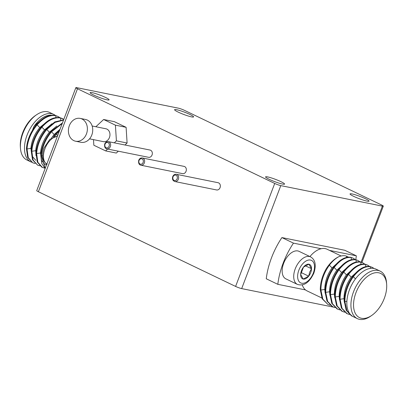 <?xml version="1.0" encoding="UTF-8"?>
<svg xmlns="http://www.w3.org/2000/svg" width="407" height="407" viewBox="0 0 407 407"><rect width="100%" height="100%" fill="white"/><g stroke="black" fill="none" stroke-linecap="round" stroke-linejoin="round"><path stroke-width="0.61" d="M59.905 129.63L55.718 133.811L53.261 136.996M59.447 130.83L54.401 136.538M46.591 163.945L46.688 164.418M45.96 163.517L46.378 165.237M60.058 129.222L54.162 134.508L51.541 137.973M62.434 122.965L50.916 131.507C44.846 138.985 41.478 147.008 40.827 155.581L41.718 163.38L45.126 168.529M62.205 123.57L51.516 131.792C45.457 139.275 42.094 147.298 41.428 155.866L45.187 168.366M56.812 125.992L49.364 132.204C44.083 138.665 41.132 145.599 40.517 153.001L41.539 160.531L45.401 164.952M63.619 119.841L54.848 121.902L46.118 129.202C40.044 136.681 36.681 144.704 36.03 153.276L37.281 162.052L41.784 167.129M63.533 120.08L55.001 122.436L46.719 129.487C40.659 136.971 37.296 144.994 36.63 153.561L37.861 162.281L42.374 167.414L44.638 168.116M52.015 123.687L44.566 129.899C39.286 136.36 36.335 143.295 35.719 150.697L36.009 155.683M63.813 119.332L60.562 118.005C54.426 117.048 48.209 120.106 41.921 127.188C35.862 134.666 32.499 142.689 31.832 151.262L33.059 159.976L37.576 165.115L39.84 165.812M62.185 118.478L59.961 117.715C53.826 116.738 47.609 119.795 41.321 126.898C35.246 134.376 31.883 142.399 31.232 150.972L32.484 159.748L37.576 165.115M53.724 114.408L49.639 112.449A26.348 15.232 115.6 0 0 47.527 111.747A26.348 15.232 115.6 0 0 36.564 114.769L35.317 115.619A24.501 14.164 115.6 0 0 20.35 146.8L20.462 148.301A26.348 15.232 115.6 0 0 22.573 155.845A26.348 15.232 115.6 0 0 26.837 159.956L30.917 161.915A26.348 15.232 -64.4 0 1 27.793 133.318A26.348 15.232 -64.4 0 1 51.608 113.706A26.348 15.232 -64.4 0 1 53.724 114.408A26.348 15.232 -64.4 0 1 55.408 115.466M47.212 121.388L39.769 127.6C34.483 134.061 31.537 140.99 30.922 148.392L31.944 155.922L35.806 160.348M59.966 117.715L57.982 116.458L55.764 115.7C49.629 114.743 43.412 117.806 37.123 124.883C31.064 132.361 27.701 140.39 27.03 148.957L28.261 157.672L32.779 162.81L35.043 163.507M57.982 116.458L55.164 115.415C49.028 114.433 42.811 117.491 36.523 124.593C30.449 132.072 27.086 140.094 26.435 148.667L27.686 157.443L32.779 162.81M31.604 162.21A26.348 15.232 -64.4 0 1 30.917 161.915M27.03 144.037L33.837 126.689L34.87 125.188C40.059 118.468 45.462 115.105 51.073 115.11L51.089 115.298M42.414 119.083L34.971 125.295L33.837 126.689M36.564 114.769A26.348 15.232 115.6 0 0 20.462 148.301M76.77 87.663L178.363 108.165A4.625 0.549 -159.2 0 1 184.437 110.338L381.664 205.026A4.625 0.549 -159.2 0 1 383.313 206.125A4.625 0.549 -159.2 0 1 382.392 206.12L280.794 185.617A4.625 0.549 -159.2 0 1 274.72 183.445L77.493 88.757A4.625 0.549 -159.2 0 1 75.85 87.658A4.625 0.549 -159.2 0 1 76.77 87.663M333.379 307.102L241.677 288.599A4.625 0.549 -159.2 0 1 235.602 286.426L38.375 191.738A4.625 0.549 -159.2 0 1 36.727 190.634L75.85 87.658M95.854 126.745L103.627 119.5L114.321 121.657L126.104 127.315L127.101 143.015L124.974 144.999M118.32 151.201L116.321 153.057L105.627 150.9L93.849 145.243L93.493 139.642M220.055 187.642A3.699 2.986 101.4 0 1 216.605 189.957L174.898 181.542A3.699 2.986 101.4 0 0 178.347 179.222A3.699 2.986 101.4 0 0 176.358 174.293L218.066 182.707A3.699 2.986 101.4 0 1 220.055 187.642M140.893 165.217L182.601 173.636A3.699 2.986 -78.6 0 0 186.05 171.316A3.699 2.986 -78.6 0 0 184.061 166.382L142.353 157.967A3.699 2.986 101.4 0 1 144.343 162.897A3.699 2.986 101.4 0 1 140.893 165.217C139.001 164.764 138.278 163.121 138.721 160.287C139.565 158.506 140.776 157.733 142.353 157.967M106.888 148.891L148.596 157.311A3.699 2.986 -78.6 0 0 152.045 154.991A3.699 2.986 -78.6 0 0 150.056 150.061L108.354 141.641A3.699 2.986 101.4 0 1 110.338 146.571A3.699 2.986 101.4 0 1 106.888 148.891C104.996 148.438 104.273 146.795 104.716 143.961C105.561 142.18 106.771 141.407 108.354 141.641M267.587 176.897A10.17 1.206 20.8 0 0 265.562 176.877A10.17 1.206 20.8 0 0 271.754 180.454A10.17 1.206 20.8 0 0 282.55 184.076A10.17 1.206 20.8 0 0 284.574 184.096A10.17 1.206 20.8 0 0 278.383 180.52A10.17 1.206 20.8 0 0 267.587 176.897M176.607 109.707A10.17 1.206 20.8 0 0 174.583 109.687A10.17 1.206 20.8 0 0 180.774 113.263A10.17 1.206 20.8 0 0 191.57 116.89A10.17 1.206 20.8 0 0 193.595 116.906A10.17 1.206 20.8 0 0 187.403 113.329A10.17 1.206 20.8 0 0 176.607 109.707M92.124 92.659A10.17 1.206 20.8 0 0 90.1 92.638A10.17 1.206 20.8 0 0 96.291 96.215A10.17 1.206 20.8 0 0 107.087 99.837A10.17 1.206 20.8 0 0 109.112 99.857A10.17 1.206 20.8 0 0 102.92 96.281A10.17 1.206 20.8 0 0 92.124 92.659M352.07 193.946A10.17 1.206 20.8 0 0 350.045 193.925A10.17 1.206 20.8 0 0 356.237 197.502A10.17 1.206 20.8 0 0 367.033 201.129A10.17 1.206 20.8 0 0 369.057 201.144A10.17 1.206 20.8 0 0 362.866 197.568A10.17 1.206 20.8 0 0 352.07 193.946M103.627 119.5L115.41 125.158L126.104 127.315M115.41 125.158L116.407 140.858L127.101 143.015M116.407 140.858L114.281 142.837M107.626 149.038L105.627 150.9M89.555 138.843L103.332 141.626A6.553 5.291 -78.6 0 0 109.447 137.515A6.553 5.291 -78.6 0 0 105.927 128.775L92.15 125.997M86.457 133.918A11.64 9.397 -78.6 0 0 80.194 118.396A11.64 9.397 -78.6 0 0 69.332 125.692A11.64 9.397 -78.6 0 0 75.59 141.214A11.64 9.397 -78.6 0 0 86.457 133.918M75.59 141.214L80.937 142.292A11.64 9.397 -78.6 0 0 91.804 134.997A11.64 9.397 -78.6 0 0 85.541 119.475L80.194 118.396M355.784 259.641A58.705 33.934 115.6 0 0 356.334 255.82L329.522 250.407M356.334 255.82L344.775 250.269L281.903 237.581A58.705 33.934 115.6 0 0 271.561 257.672A58.705 33.934 115.6 0 0 266.254 278.775L277.818 284.325L305.509 289.911A23.113 13.36 115.6 0 0 307.071 290.908L321.84 297.995M302.289 284.931A23.113 13.36 115.6 0 0 305.509 289.911M341.127 255.983L327.08 249.237A23.113 13.36 115.6 0 0 321.159 248.723A23.113 13.36 115.6 0 0 309.931 256.568M321.159 248.723L293.462 243.132A58.705 33.934 115.6 0 0 283.119 263.222A58.705 33.934 115.6 0 0 277.818 284.325M293.462 243.132L281.903 237.581M330.24 305.311L328.022 304.548L322.832 299.14L320.889 290.033C321.011 281.206 323.84 272.929 329.38 265.191C332.422 261.157 335.673 258.272 339.133 256.542C342.165 255.54 344.612 255.413 346.484 256.161L348.473 257.117M339.133 256.542A26.348 15.232 115.6 0 0 325.997 269.154C322.176 276.099 320.273 282.962 320.289 289.748L322.196 298.789L328.017 304.553M325.117 293.06L324.781 289.474C324.862 281.812 327.279 274.628 332.026 267.908L340.135 260.531M335.037 307.616L332.224 306.573L326.994 301.094L325.091 292.053C325.224 283.226 328.052 274.944 333.577 267.211C339.336 259.875 345.019 256.558 350.62 257.26L353.225 258.201L355.163 259.518M332.819 306.853L327.63 301.445L325.686 292.338C325.809 283.511 328.637 275.229 334.178 267.496C339.937 260.139 345.619 256.822 351.221 257.55L353.225 258.201M329.914 295.365L329.578 291.778C329.66 284.117 332.076 276.928 336.823 270.212L344.938 262.83M339.84 309.92L337.021 308.877L331.797 303.398L329.889 294.353C330.021 285.531 332.855 277.248 338.38 269.51C344.134 262.179 349.817 258.862 355.423 259.564L358.023 260.5L359.961 261.823M337.617 309.157L332.427 303.749L330.489 294.643C330.606 285.816 333.435 277.533 338.98 269.8C344.734 262.444 350.417 259.127 356.023 259.849L358.023 260.505M334.717 297.665L334.376 294.083C334.457 286.421 336.874 279.233 341.626 272.517L349.735 265.135M344.637 312.22L341.819 311.177L336.594 305.703L334.686 296.657C334.819 287.835 337.652 279.553 343.177 271.815C348.931 264.484 354.614 261.167 360.22 261.869L362.82 262.805M342.414 311.462L337.225 306.054L335.287 296.947C335.404 288.12 338.237 279.838 343.778 272.105C349.532 264.748 355.214 261.431 360.821 262.154L362.82 262.81L364.758 264.128M339.514 299.969L339.173 296.382C339.255 288.726 341.671 281.537 346.423 274.822L354.533 267.44M349.435 314.525L346.616 313.482L341.392 308.002L339.484 298.962C339.621 290.135 342.45 281.858 347.975 274.12C353.734 266.788 359.412 263.471 365.018 264.168L367.618 265.11L369.561 266.432M347.212 313.766L342.028 308.358L340.084 299.252C340.201 290.42 343.035 282.143 348.575 274.41C354.329 267.053 360.012 263.736 365.618 264.458L367.618 265.115M344.312 302.274L343.976 298.687C344.057 291.03 346.469 283.842 351.221 277.121L359.33 269.744M384.686 277.274A24.501 14.164 -64.4 0 1 386.65 284.289A24.501 14.164 -64.4 0 1 371.683 315.471A24.501 14.164 -64.4 0 1 355.555 313.802A24.501 14.164 -64.4 0 1 362.169 281.695A24.501 14.164 -64.4 0 1 384.686 277.274M352.66 316.351L351.419 315.786L346.189 310.307L344.281 301.266C344.419 292.44 347.247 284.162 352.772 276.424C358.531 269.088 364.209 265.771 369.815 266.473L372.42 267.414M371.683 315.471L370.436 316.32A26.348 15.232 -64.4 0 1 359.473 319.342A26.348 15.232 -64.4 0 1 357.361 318.64A26.348 15.232 -64.4 0 1 353.098 314.53A26.348 15.232 -64.4 0 1 356.446 285.587A26.348 15.232 -64.4 0 1 378.052 270.431A26.348 15.232 -64.4 0 1 380.163 271.133A26.348 15.232 -64.4 0 1 384.427 275.244A26.348 15.232 -64.4 0 1 386.538 282.789L386.65 284.289M352.009 316.066L346.825 310.658L344.882 301.551C345.004 292.725 347.832 284.447 353.373 276.714C359.132 269.353 364.809 266.036 370.416 266.763L372.415 267.419L374.079 268.493M380.163 271.133L376.083 269.175A26.348 15.232 115.6 0 0 373.972 268.467A26.348 15.232 115.6 0 0 350.157 288.08A26.348 15.232 115.6 0 0 353.276 316.682L357.361 318.64M300.661 274.547A8.008 4.63 -64.4 0 1 303.485 267.114A8.008 4.63 -64.4 0 1 308.903 264.204A8.008 4.63 -64.4 0 1 311.503 268.732A8.008 4.63 -64.4 0 1 310.714 272.573A8.008 4.63 -64.4 0 1 308.679 276.165A8.008 4.63 -64.4 0 1 303.256 279.07A8.008 4.63 -64.4 0 1 300.661 274.547L303.485 267.114L308.903 264.204L311.503 268.732L309.635 272.232L308.679 276.165L303.256 279.07L300.661 274.547M283.659 263.329A15.252 8.817 -64.4 0 1 299.079 251.358L310.643 256.909A15.252 8.817 -64.4 0 0 295.217 268.879A15.252 8.817 -64.4 0 0 297.441 284.412L285.877 278.861A15.252 8.817 -64.4 0 1 283.659 263.329M301.032 272.492L308.679 276.165M305.24 265.725L311.503 268.732M56.319 134.096L57.677 135.49M51.516 131.792L54.162 134.508M41.428 155.866L42.547 155.708M46.719 129.487L49.364 132.204M36.63 153.561L40.517 153.001M60.562 118.005L60.684 119.907M41.921 127.188L44.566 129.899M31.832 151.262L35.719 150.697M55.764 115.7L55.886 117.603M27.03 148.957L30.922 148.392M37.123 124.883L39.769 127.6M361.126 262.093L382.392 206.12M241.677 288.599L280.794 185.617M235.602 286.426L274.72 183.445M38.375 191.738L77.493 88.757M105.047 144.18A2.773 2.239 -78.6 0 0 106.105 147.736A2.773 2.239 -78.6 0 0 109.127 146.138A2.773 2.239 -78.6 0 0 108.064 142.582A2.773 2.239 -78.6 0 0 105.047 144.18M139.052 160.506A2.773 2.239 -78.6 0 0 140.11 164.057A2.773 2.239 -78.6 0 0 143.132 162.464A2.773 2.239 -78.6 0 0 142.068 158.908A2.773 2.239 -78.6 0 0 139.052 160.506M177.137 178.79A2.773 2.239 -78.6 0 0 176.073 175.234A2.773 2.239 -78.6 0 0 173.051 176.831A2.773 2.239 -78.6 0 0 174.115 180.382A2.773 2.239 -78.6 0 0 177.137 178.79M57.382 136.264A15.252 8.817 115.6 0 0 44.943 148.723A15.252 8.817 115.6 0 0 46.82 164.072M346.484 256.161L346.561 257.387M329.38 265.191L332.026 267.908M320.889 290.033L324.781 289.474M351.221 257.55L351.358 259.691M334.178 267.496L336.823 270.212M325.686 292.338L329.578 291.778M356.023 259.849L356.156 261.996M338.98 269.8L341.626 272.517M330.489 294.643L334.376 294.083M360.821 262.154L360.958 264.301M343.778 272.105L346.423 274.822M335.287 296.947L339.173 296.382M365.618 264.458L365.756 266.605M348.575 274.41L351.221 277.121M340.084 299.252L343.976 298.687M344.882 301.551L346.886 301.261M370.416 266.763L370.518 268.376M353.373 276.714L355.479 278.871M298.86 270.182A12.48 7.214 115.6 0 0 301.679 283.226A12.48 7.214 115.6 0 0 313.298 273.097A12.48 7.214 115.6 0 0 310.48 260.053A12.48 7.214 115.6 0 0 298.86 270.182M62.78 118.758L62.19 118.473M42.374 167.414L41.779 167.129M361.94 262.388L383.313 206.125M174.898 181.542C172.736 180.744 172.013 179.095 172.726 176.613C173.57 174.832 174.781 174.059 176.358 174.293M47.166 164.255C42.455 161.437 41.387 156.039 43.956 148.062L49.817 139.311L57.463 136.06M310.643 256.909C315.349 259.727 316.422 265.125 313.853 273.102C309.391 282.59 303.917 286.36 297.441 284.412"/></g></svg>
